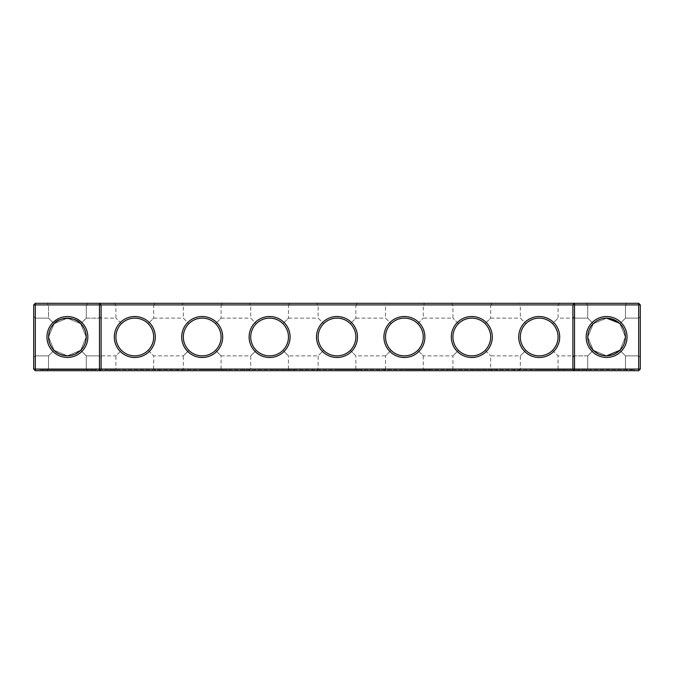 <?xml version="1.0" encoding="UTF-8"?>
<svg xmlns="http://www.w3.org/2000/svg" width="674" height="674" viewBox="0 0 674 674"><rect width="100%" height="100%" fill="white"/><g stroke="black" fill="none" stroke-linecap="round" stroke-linejoin="round"><path stroke-width="0.51" stroke-dasharray="3.37 2.53" d="M75.395 354.035L67.4 355.821C61.182 355.282 56.742 353.446 54.097 350.303L48.528 355.872L35.318 355.872L35.318 318.128L35.318 355.872L35.318 318.128L35.318 355.872L35.318 318.128L35.318 355.872L35.318 318.128L35.318 355.872L48.528 355.872L54.097 350.303C47.146 346.082 47.138 327.935 54.097 323.697C58.352 316.713 76.507 316.772 80.703 323.697L86.272 318.128L86.272 304.918L48.528 304.918L86.272 304.918L48.528 304.918L86.272 304.918L87.89 303.3L86.272 304.918L48.528 304.918L86.272 304.918L87.89 303.3L46.91 303.3L87.89 303.3L46.91 303.3L87.89 303.3L46.91 303.3L87.89 303.3L46.91 303.3L87.89 303.3L86.272 304.918L48.528 304.918L86.272 304.918L86.272 318.128L80.703 323.697C87.654 327.918 87.662 346.065 80.703 350.303L86.272 355.872L80.703 350.303C78.032 353.454 73.601 355.291 67.4 355.821C61.182 355.282 56.742 353.446 54.097 350.303C47.146 346.082 47.138 327.935 54.097 323.697C58.352 316.713 76.507 316.772 80.703 323.697C87.654 327.918 87.662 346.065 80.703 350.303C78.032 353.454 73.601 355.291 67.4 355.821C61.182 355.282 56.742 353.446 54.097 350.303L48.528 355.872L54.097 350.303C47.146 346.082 47.138 327.935 54.097 323.697L48.528 318.128L54.097 323.697C58.352 316.713 76.507 316.772 80.703 323.697C87.654 327.918 87.662 346.065 80.703 350.303L86.272 355.872L99.482 355.872L99.482 318.128L99.482 355.872L101.1 357.49L101.1 316.51L101.1 357.49L101.1 316.51L101.1 357.49L101.1 316.51L101.1 357.49L99.482 355.872L99.482 318.128L99.482 355.872L101.1 357.49M640.3 369.082L638.682 370.7L35.318 370.7L35.318 303.3L638.682 303.3L640.3 304.918L640.3 369.082L33.7 369.082L33.7 304.918L640.3 304.918M357.49 303.3L316.51 303.3L357.49 303.3L355.872 304.918L318.128 304.918L355.872 304.918L355.872 318.128L350.345 323.655C346.621 320.057 342.173 318.212 337 318.128C331.827 318.212 327.379 320.057 323.655 323.655C332.552 316.376 341.448 316.376 350.345 323.655L355.872 318.128L385.528 318.128L391.055 323.655C399.952 316.376 408.848 316.376 417.745 323.655C414.021 320.057 409.573 318.212 404.4 318.128C399.227 318.212 394.779 320.057 391.055 323.655L385.528 318.128L385.528 304.918L423.272 304.918L385.528 304.918L383.91 303.3L424.89 303.3L383.91 303.3M290.09 303.3L249.11 303.3L290.09 303.3L288.472 304.918L250.728 304.918L288.472 304.918L288.472 318.128L282.945 323.655C279.221 320.057 274.773 318.212 269.6 318.128C264.427 318.212 259.979 320.057 256.255 323.655C265.152 316.376 274.048 316.376 282.945 323.655L288.472 318.128L318.128 318.128L323.655 323.655L318.128 318.128L318.128 304.918L316.51 303.3M492.29 303.3L451.31 303.3L492.29 303.3L490.672 304.918L452.928 304.918L490.672 304.918L490.672 318.128L485.145 323.655C481.421 320.057 476.973 318.212 471.8 318.128C466.627 318.212 462.179 320.057 458.455 323.655C467.352 316.376 476.248 316.376 485.145 323.655L490.672 318.128L520.328 318.128L525.855 323.655C534.752 316.376 543.648 316.376 552.545 323.655C548.821 320.057 544.373 318.212 539.2 318.128C534.027 318.212 529.579 320.057 525.855 323.655L520.328 318.128L520.328 304.918L558.072 304.918L520.328 304.918L518.71 303.3L559.69 303.3L518.71 303.3M606.6 303.3L586.11 303.3L606.6 303.3M222.69 303.3L181.71 303.3L222.69 303.3L221.072 304.918L183.328 304.918L221.072 304.918L221.072 318.128L215.545 323.655C211.821 320.057 207.373 318.212 202.2 318.128C197.027 318.212 192.579 320.057 188.855 323.655C197.752 316.376 206.648 316.376 215.545 323.655L221.072 318.128L250.728 318.128L256.255 323.655L250.728 318.128L250.728 304.918L249.11 303.3M155.29 303.3L114.31 303.3L155.29 303.3L153.672 304.918L115.928 304.918L153.672 304.918L153.672 318.128L148.145 323.655C144.421 320.057 139.973 318.212 134.8 318.128C129.627 318.212 125.179 320.057 121.455 323.655C130.352 316.376 139.248 316.376 148.145 323.655L153.672 318.128L183.328 318.128L188.855 323.655L183.328 318.128L183.328 304.918L181.71 303.3M99.482 370.7L101.1 369.082L101.1 304.918L99.482 303.3M574.518 370.7L572.9 369.082L572.9 304.918L574.518 303.3M638.682 303.3L638.682 370.7M35.318 303.3L33.7 304.918M606.6 304.918L625.472 304.918L606.6 304.918M383.91 370.7L424.89 370.7L383.91 370.7L385.528 369.082L423.272 369.082L385.528 369.082L385.528 355.872L391.055 350.345L385.528 355.872L355.872 355.872L350.345 350.345C357.624 341.448 357.624 332.552 350.345 323.655C357.624 332.552 357.624 341.448 350.345 350.345C346.621 353.943 342.173 355.788 337 355.872A18.872 18.872 0 0 0 353.344 327.564A18.872 18.872 0 0 0 320.656 327.564A18.872 18.872 0 0 0 337 355.872C331.827 355.788 327.379 353.943 323.655 350.345L318.128 355.872L288.472 355.872L282.945 350.345C290.224 341.448 290.224 332.552 282.945 323.655C290.224 332.552 290.224 341.448 282.945 350.345C279.221 353.943 274.773 355.788 269.6 355.872A18.872 18.872 0 0 0 285.945 327.564A18.872 18.872 0 0 0 253.256 327.564A18.872 18.872 0 0 0 269.6 355.872C264.427 355.788 259.979 353.943 256.255 350.345L250.728 355.872L221.072 355.872L215.545 350.345C222.824 341.448 222.824 332.552 215.545 323.655C222.824 332.552 222.824 341.448 215.545 350.345C211.821 353.943 207.373 355.788 202.2 355.872A18.872 18.872 0 0 0 218.544 327.564A18.872 18.872 0 0 0 185.856 327.564A18.872 18.872 0 0 0 202.2 355.872C197.027 355.788 192.579 353.943 188.855 350.345L183.328 355.872L153.672 355.872L148.145 350.345C155.424 341.448 155.424 332.552 148.145 323.655C155.424 332.552 155.424 341.448 148.145 350.345C144.421 353.943 139.973 355.788 134.8 355.872A18.872 18.872 0 0 0 151.145 327.564A18.872 18.872 0 0 0 118.456 327.564A18.872 18.872 0 0 0 134.8 355.872C129.627 355.788 125.179 353.943 121.455 350.345L115.928 355.872L86.272 355.872L86.272 369.082L48.528 369.082L86.272 369.082L48.528 369.082L86.272 369.082L87.89 370.7L46.91 370.7L87.89 370.7L46.91 370.7L87.89 370.7L46.91 370.7L87.89 370.7L46.91 370.7L87.89 370.7L86.272 369.082L48.528 369.082L86.272 369.082L48.528 369.082L86.272 369.082L87.89 370.7L86.272 369.082L86.272 355.872L80.703 350.303C78.032 353.454 73.601 355.291 67.4 355.821L54.097 350.303C47.146 346.082 47.138 327.935 54.097 323.697L48.528 318.128L54.097 323.697L67.392 318.179L80.703 323.697C87.654 327.918 87.662 346.065 80.703 350.303L79.321 351.558M35.318 355.872L33.7 357.49L33.7 316.51L33.7 357.49L33.7 316.51L33.7 357.49L33.7 316.51L33.7 357.49L33.7 316.51L33.7 357.49L35.318 355.872L48.528 355.872L54.097 350.303L48.579 337.008L54.097 323.697L48.528 318.128L54.097 323.697L67.392 318.179L80.703 323.697L86.272 318.128L80.703 323.697L86.272 318.128L80.703 323.697L86.221 336.992L80.703 350.303L86.272 355.872L99.482 355.872L99.482 318.128L99.482 355.872L86.272 355.872L80.703 350.303L86.272 355.872L80.703 350.303L67.4 355.821A18.821 18.821 0 0 1 51.106 327.589A18.821 18.821 0 0 1 83.694 327.589A18.821 18.821 0 0 1 67.4 355.821L54.097 350.303L48.528 355.872L54.097 350.303L48.579 337.008L54.097 323.697L67.392 318.179L80.703 323.697L86.221 336.992L80.703 350.303L67.4 355.821L54.097 350.303L48.579 337.008L54.097 323.697L48.528 318.128L54.097 323.697L67.392 318.179L80.703 323.697L86.221 336.992L80.703 350.303L67.4 355.821L54.097 350.303L48.528 355.872L48.528 369.082L46.91 370.7L48.528 369.082L46.91 370.7L48.528 369.082L48.528 355.872L48.528 369.082L48.528 355.872L35.318 355.872L33.7 357.49L35.318 355.872M572.9 357.49L572.9 316.51L572.9 357.49L572.9 316.51L572.9 357.49L572.9 316.51L572.9 357.49L574.518 355.872L574.518 318.128L574.518 355.872L574.518 318.128L574.518 355.872L572.9 357.49L574.518 355.872L574.518 318.128L574.518 355.872L587.728 355.872L593.297 350.303L587.728 355.872L558.072 355.872L552.545 350.345C548.821 353.943 544.373 355.788 539.2 355.872A18.872 18.872 0 0 0 555.544 327.564A18.872 18.872 0 0 0 522.856 327.564A18.872 18.872 0 0 0 539.2 355.872C534.027 355.788 529.579 353.943 525.855 350.345L520.328 355.872L525.855 350.345C522.257 346.621 520.412 342.173 520.328 337C520.412 331.827 522.257 327.379 525.855 323.655C522.257 327.379 520.412 331.827 520.328 337C520.412 342.173 522.257 346.621 525.855 350.345C529.579 353.943 534.027 355.788 539.2 355.872C544.373 355.788 548.821 353.943 552.545 350.345C559.824 341.448 559.824 332.552 552.545 323.655L558.072 318.128L552.545 323.655C559.824 332.552 559.824 341.448 552.545 350.345L558.072 355.872L558.072 369.082L520.328 369.082L558.072 369.082L559.69 370.7L518.71 370.7L559.69 370.7M640.3 357.49L640.3 316.51L640.3 357.49L640.3 316.51L640.3 357.49L640.3 316.51L640.3 357.49L640.3 316.51L640.3 357.49L638.682 355.872L640.3 357.49L638.682 355.872L638.682 318.128L638.682 355.872L638.682 318.128L638.682 355.872L638.682 318.128L638.682 355.872L640.3 357.49M67.4 357.439A20.439 20.439 0 0 1 49.699 326.78A20.439 20.439 0 0 1 85.101 326.78A20.439 20.439 0 0 1 67.4 357.439M134.8 357.49A20.49 20.49 0 0 0 152.543 326.755A20.49 20.49 0 0 0 117.057 326.755A20.49 20.49 0 0 0 134.8 357.49M202.2 357.49A20.49 20.49 0 0 0 219.943 326.755A20.49 20.49 0 0 0 184.457 326.755A20.49 20.49 0 0 0 202.2 357.49M269.6 357.49A20.49 20.49 0 0 0 287.343 326.755A20.49 20.49 0 0 0 251.857 326.755A20.49 20.49 0 0 0 269.6 357.49M337 357.49A20.49 20.49 0 0 0 354.743 326.755A20.49 20.49 0 0 0 319.257 326.755A20.49 20.49 0 0 0 337 357.49M404.4 357.49A20.49 20.49 0 0 0 422.143 326.755A20.49 20.49 0 0 0 386.657 326.755A20.49 20.49 0 0 0 404.4 357.49M471.8 357.49A20.49 20.49 0 0 0 489.543 326.755A20.49 20.49 0 0 0 454.057 326.755A20.49 20.49 0 0 0 471.8 357.49M539.2 357.49A20.49 20.49 0 0 0 556.943 326.755A20.49 20.49 0 0 0 521.457 326.755A20.49 20.49 0 0 0 539.2 357.49M606.6 357.439A20.439 20.439 0 0 0 624.301 326.78A20.439 20.439 0 0 0 588.899 326.78A20.439 20.439 0 0 0 606.6 357.439M417.745 323.655L423.272 318.128L417.745 323.655C425.024 332.552 425.024 341.448 417.745 350.345C414.021 353.943 409.573 355.788 404.4 355.872A18.872 18.872 0 0 0 420.745 327.564A18.872 18.872 0 0 0 388.056 327.564A18.872 18.872 0 0 0 404.4 355.872C399.227 355.788 394.779 353.943 391.055 350.345C387.457 346.621 385.612 342.173 385.528 337C385.612 331.827 387.457 327.379 391.055 323.655C387.457 327.379 385.612 331.827 385.528 337C385.612 342.173 387.457 346.621 391.055 350.345C394.779 353.943 399.227 355.788 404.4 355.872C409.573 355.788 414.021 353.943 417.745 350.345C425.024 341.448 425.024 332.552 417.745 323.655M458.455 323.655L452.928 318.128L458.455 323.655C454.857 327.379 453.012 331.827 452.928 337C453.012 331.827 454.857 327.379 458.455 323.655M598.605 354.035L606.6 355.821L593.297 350.303C595.968 353.454 600.399 355.291 606.6 355.821L593.297 350.303L587.728 355.872L574.518 355.872L587.728 355.872L593.297 350.303C586.338 346.065 586.346 327.918 593.297 323.697C586.346 327.918 586.338 346.065 593.297 350.303L587.728 355.872L593.297 350.303C586.338 346.065 586.346 327.918 593.297 323.697L587.779 336.992L593.297 350.303C586.338 346.065 586.346 327.918 593.297 323.697L606.6 318.179L593.297 323.697L587.779 336.992L593.297 350.303L606.6 355.821C612.818 355.282 617.258 353.446 619.903 350.303C626.854 346.082 626.862 327.935 619.903 323.697L606.617 318.179L593.297 323.697L606.6 318.179L593.297 323.697L587.779 336.992L593.297 350.303C595.968 353.454 600.399 355.291 606.6 355.821L603.685 355.594L606.6 355.821A18.821 18.821 0 0 0 622.894 327.589A18.821 18.821 0 0 0 590.306 327.589A18.821 18.821 0 0 0 606.6 355.821L619.903 350.303L625.421 337.008L619.903 323.697L625.472 318.128L619.903 323.697L625.472 318.128L619.903 323.697L625.472 318.128L619.903 323.697L618.479 322.408L619.903 323.697L625.472 318.128L619.903 323.697L606.617 318.179L593.297 323.697L587.728 318.128L593.297 323.697L587.728 318.128L593.297 323.697L587.728 318.128L593.297 323.697L587.728 318.128L593.297 323.697L587.779 336.992L593.297 350.303L594.679 351.558M610.181 318.524L615.539 320.436M614.065 319.729L612.952 319.282M609.515 318.406L607.687 318.212L609.515 318.406M619.187 323.014L612.969 319.291M612.354 319.08L611.714 318.886L612.354 319.08M606.912 318.187L607.796 318.221M606.179 318.187L603.66 318.414L606.179 318.187M601.89 318.785L601.326 318.937M121.455 323.655L115.928 318.128L121.455 323.655C117.857 327.379 116.012 331.827 115.928 337C116.012 331.827 117.857 327.379 121.455 323.655M617.628 321.751L613.593 319.535M114.31 303.3L115.928 304.918L115.928 318.128L86.272 318.128L86.272 304.918L86.272 318.128L99.482 318.128L101.1 316.51M76.634 353.395L72.8 355.021M70.315 355.594L67.4 355.821M638.682 355.872L638.682 318.128L638.682 355.872L625.472 355.872L619.903 350.303L625.472 355.872L638.682 355.872L625.472 355.872L619.903 350.303L625.421 337.008L619.903 323.697L625.421 337.008L619.903 350.303C626.854 346.082 626.862 327.935 619.903 323.697C626.862 327.935 626.854 346.082 619.903 350.303L625.472 355.872L619.903 350.303L625.472 355.872L619.903 350.303L625.421 337.008L619.903 323.697C626.862 327.935 626.854 346.082 619.903 350.303L625.472 355.872L638.682 355.872M471.8 355.872A18.872 18.872 0 0 0 488.144 327.564A18.872 18.872 0 0 0 455.456 327.564A18.872 18.872 0 0 0 471.8 355.872C466.627 355.788 462.179 353.943 458.455 350.345L452.928 355.872L458.455 350.345C454.857 346.621 453.012 342.173 452.928 337C453.012 342.173 454.857 346.621 458.455 350.345C462.179 353.943 466.627 355.788 471.8 355.872C476.973 355.788 481.421 353.943 485.145 350.345C481.421 353.943 476.973 355.788 471.8 355.872M35.318 370.7L33.7 369.082M318.128 337C318.212 331.827 320.057 327.379 323.655 323.655C320.057 327.379 318.212 331.827 318.128 337C318.212 342.173 320.057 346.621 323.655 350.345C320.057 346.621 318.212 342.173 318.128 337M316.51 370.7L318.128 369.082L318.128 355.872L323.655 350.345C327.379 353.943 331.827 355.788 337 355.872C342.173 355.788 346.621 353.943 350.345 350.345L355.872 355.872L355.872 369.082L318.128 369.082L355.872 369.082L357.49 370.7L316.51 370.7L357.49 370.7M249.11 370.7L250.728 369.082L250.728 355.872L256.255 350.345C252.657 346.621 250.812 342.173 250.728 337C250.812 342.173 252.657 346.621 256.255 350.345C259.979 353.943 264.427 355.788 269.6 355.872C274.773 355.788 279.221 353.943 282.945 350.345L288.472 355.872L288.472 369.082L250.728 369.082L288.472 369.082L290.09 370.7L249.11 370.7L290.09 370.7M451.31 370.7L492.29 370.7L451.31 370.7L452.928 369.082L490.672 369.082L452.928 369.082L452.928 355.872L423.272 355.872L417.745 350.345L423.272 355.872L423.272 369.082L424.89 370.7M250.728 337C250.812 331.827 252.657 327.379 256.255 323.655C252.657 327.379 250.812 331.827 250.728 337M181.71 370.7L183.328 369.082L183.328 355.872L188.855 350.345C185.257 346.621 183.412 342.173 183.328 337C183.412 342.173 185.257 346.621 188.855 350.345C192.579 353.943 197.027 355.788 202.2 355.872C207.373 355.788 211.821 353.943 215.545 350.345L221.072 355.872L221.072 369.082L183.328 369.082L221.072 369.082L222.69 370.7L181.71 370.7L222.69 370.7M485.145 350.345C492.424 341.448 492.424 332.552 485.145 323.655C492.424 332.552 492.424 341.448 485.145 350.345L490.672 355.872L485.145 350.345M518.71 370.7L520.328 369.082L520.328 355.872L490.672 355.872L490.672 369.082L492.29 370.7M597.358 353.395L601.191 355.021L597.358 353.395M606.6 355.821L619.903 350.303L606.6 355.821C612.818 355.282 617.258 353.446 619.903 350.303L606.6 355.821L619.903 350.303M593.322 350.328L594.645 351.533M183.328 337C183.412 331.827 185.257 327.379 188.855 323.655C185.257 327.379 183.412 331.827 183.328 337M114.31 370.7L115.928 369.082L115.928 355.872L121.455 350.345C117.857 346.621 116.012 342.173 115.928 337C116.012 342.173 117.857 346.621 121.455 350.345C125.179 353.943 129.627 355.788 134.8 355.872C139.973 355.788 144.421 353.943 148.145 350.345L153.672 355.872L153.672 369.082L115.928 369.082L153.672 369.082L155.29 370.7L114.31 370.7L155.29 370.7M80.703 323.697L86.221 336.992L80.703 350.303M54.097 350.303L48.579 337.008L54.097 323.697M92.203 370.7L42.597 370.7L92.203 370.7L42.597 370.7L92.203 370.7L92.203 369.622L42.597 369.622L92.203 369.622L42.597 369.622L92.203 369.622L42.597 369.622L92.203 369.622L42.597 369.622L92.203 369.622L92.203 370.7L42.597 370.7L92.203 370.7L42.597 370.7L92.203 370.7L92.203 369.622L92.203 370.7M86.272 355.872L86.272 369.082L86.272 355.872M39.631 370.7L634.369 370.7L39.631 370.7L39.631 369.622L634.369 369.622L39.631 369.622L39.631 370.7M606.6 369.082L625.472 369.082L606.6 369.082M634.369 370.7L634.369 369.622L634.369 370.7M578.831 370.7L578.831 369.622L578.831 370.7M95.169 370.7L95.169 369.622L95.169 370.7M606.6 370.7L631.403 370.7L606.6 370.7M606.6 369.622L631.403 369.622L606.6 369.622M579.766 369.622L580.331 369.352L579.766 369.622M580.331 369.622L579.851 369.622L580.331 369.622M579.21 369.622L579.691 369.352L579.21 369.622M578.814 369.622L578.334 369.352L578.814 369.622M576.59 369.622L577.407 369.622L576.59 369.352M577.492 369.622L576.674 369.622L577.492 369.622M577.247 369.622L576.674 369.352L577.247 369.622M575.967 369.622L576.422 369.622L575.992 369.352M575.739 369.622L574.745 369.352L575.731 369.352M574.989 369.622L575.486 369.352L574.989 369.622M574.332 369.622L573.743 369.352L574.332 369.622M574.088 369.622L573.574 369.352L574.088 369.622M572.993 369.622L573.439 369.352L572.993 369.622M572.799 369.622L572.352 369.352L572.824 369.352M573.743 369.622L573.077 369.352L573.743 369.622M572.782 369.622L571.956 369.622L572.757 369.352M571.316 369.622L571.746 369.352L571.316 369.622M570.448 369.622L569.993 369.622L570.448 369.352M570.92 369.622L571.493 369.352L570.094 369.352L570.92 369.622M570.128 369.622L569.201 369.622L570.111 369.352M569.951 369.622L569.361 369.622L569.951 369.352M566.649 369.622L565.89 369.352L566.649 369.622M539.2 369.622L564.003 369.622L539.2 369.622M471.8 369.622L496.603 369.622L471.8 369.622M404.4 369.622L429.203 369.622L404.4 369.622M337 369.622L361.803 369.622L337 369.622M269.6 369.622L294.403 369.622L269.6 369.622M202.2 369.622L227.003 369.622L202.2 369.622M134.8 369.622L159.603 369.622L134.8 369.622M337 370.7L361.803 370.7L337 370.7M404.4 370.7L429.203 370.7L404.4 370.7M269.6 370.7L294.403 370.7L269.6 370.7M471.8 370.7L496.603 370.7L471.8 370.7M202.2 370.7L227.003 370.7L202.2 370.7M539.2 370.7L564.003 370.7L539.2 370.7M134.8 370.7L159.603 370.7L134.8 370.7M48.528 304.918L46.91 303.3L48.528 304.918L48.528 318.128L35.318 318.128L48.528 318.128L35.318 318.128L33.7 316.51L35.318 318.128L33.7 316.51L35.318 318.128L48.528 318.128L48.528 304.918L46.91 303.3L48.528 304.918L48.528 318.128L48.528 304.918M451.31 303.3L452.928 304.918L452.928 318.128L423.272 318.128L423.272 304.918L424.89 303.3M572.9 316.51L574.518 318.128L572.9 316.51L574.518 318.128L587.728 318.128L587.728 304.918L587.728 318.128L587.728 304.918L586.11 303.3L587.728 304.918L586.11 303.3L587.728 304.918L587.728 318.128L558.072 318.128L558.072 304.918L559.69 303.3M625.472 304.918L627.09 303.3L625.472 304.918L627.09 303.3L625.472 304.918L625.472 318.128L638.682 318.128L640.3 316.51L638.682 318.128L640.3 316.51L638.682 318.128L625.472 318.128L638.682 318.128L625.472 318.128L625.472 304.918M86.272 318.128L99.482 318.128L86.272 318.128M574.518 318.128L587.728 318.128L574.518 318.128M587.728 355.872L587.728 369.082L586.11 370.7L587.728 369.082L586.11 370.7L587.728 369.082L587.728 355.872M625.472 355.872L625.472 369.082L627.09 370.7L625.472 369.082L627.09 370.7L625.472 369.082L625.472 355.872M42.597 370.7L42.597 369.622L42.597 370.7M631.403 370.7L631.403 369.622L631.403 370.7M581.797 370.7L581.797 369.622L581.797 370.7M564.003 370.7L564.003 369.622M514.397 370.7L514.397 369.622M496.603 370.7L496.603 369.622M446.997 370.7L446.997 369.622M429.203 370.7L429.203 369.622M379.597 370.7L379.597 369.622M361.803 370.7L361.803 369.622M312.197 370.7L312.197 369.622M294.403 370.7L294.403 369.622M244.797 370.7L244.797 369.622M227.003 370.7L227.003 369.622M177.397 370.7L177.397 369.622M159.603 370.7L159.603 369.622M109.997 370.7L109.997 369.622"/><path stroke-width="1.01" d="M54.097 323.697C58.352 316.713 76.507 316.772 80.703 323.697M99.482 303.3L35.318 303.3L35.318 369.082L99.482 369.082L99.482 304.918L33.7 304.918L33.7 369.082L35.318 369.082L35.318 370.7L99.482 370.7L99.482 369.082L572.9 369.082L572.9 304.918L101.1 304.918L101.1 369.082L99.482 370.7L574.518 370.7L572.9 369.082L574.518 369.082L574.518 304.918L572.9 304.918L574.518 303.3L574.518 304.918L638.682 304.918L638.682 369.082L574.518 369.082L574.518 370.7L638.682 370.7L640.3 369.082L640.3 304.918L638.682 304.918L638.682 303.3L99.482 303.3L99.482 304.918L101.1 304.918L99.482 303.3M67.4 355.821A18.821 18.821 0 0 1 51.106 327.589A18.821 18.821 0 0 1 83.694 327.589A18.821 18.821 0 0 1 67.4 355.821C61.182 355.282 56.742 353.446 54.097 350.303M80.703 350.303L75.395 354.035M638.682 303.3L640.3 304.918M35.318 303.3L33.7 304.918M67.4 357.439A20.439 20.439 0 0 1 49.699 326.78A20.439 20.439 0 0 1 85.101 326.78A20.439 20.439 0 0 1 67.4 357.439M134.8 357.49A20.49 20.49 0 0 0 152.543 326.755A20.49 20.49 0 0 0 117.057 326.755A20.49 20.49 0 0 0 134.8 357.49M202.2 357.49A20.49 20.49 0 0 0 219.943 326.755A20.49 20.49 0 0 0 184.457 326.755A20.49 20.49 0 0 0 202.2 357.49M269.6 357.49A20.49 20.49 0 0 0 287.343 326.755A20.49 20.49 0 0 0 251.857 326.755A20.49 20.49 0 0 0 269.6 357.49M337 357.49A20.49 20.49 0 0 0 354.743 326.755A20.49 20.49 0 0 0 319.257 326.755A20.49 20.49 0 0 0 337 357.49M404.4 357.49A20.49 20.49 0 0 0 422.143 326.755A20.49 20.49 0 0 0 386.657 326.755A20.49 20.49 0 0 0 404.4 357.49M471.8 357.49A20.49 20.49 0 0 0 489.543 326.755A20.49 20.49 0 0 0 454.057 326.755A20.49 20.49 0 0 0 471.8 357.49M539.2 357.49A20.49 20.49 0 0 0 556.943 326.755A20.49 20.49 0 0 0 521.457 326.755A20.49 20.49 0 0 0 539.2 357.49M606.6 357.439A20.439 20.439 0 0 0 624.301 326.78A20.439 20.439 0 0 0 588.899 326.78A20.439 20.439 0 0 0 606.6 357.439M618.479 322.408L615.556 320.453L618.479 322.408M615.539 320.436L614.065 319.729M612.952 319.282L610.181 318.524M619.187 323.014L606.6 318.179L617.628 321.751M619.903 323.697L618.336 322.29L619.903 323.697M612.969 319.291L613.593 319.535M607.796 318.221L611.714 318.886L606.912 318.187M606.659 318.179L606.179 318.187L606.659 318.179M603.66 318.414L602.969 318.532L603.66 318.414M601.89 318.785L601.334 318.937M600.677 319.139L597.434 320.563L600.677 319.139M79.321 351.558L76.634 353.395M72.8 355.021L70.315 355.594M134.8 355.872A18.872 18.872 0 0 0 151.145 327.564A18.872 18.872 0 0 0 118.456 327.564A18.872 18.872 0 0 0 134.8 355.872M202.2 355.872A18.872 18.872 0 0 0 218.544 327.564A18.872 18.872 0 0 0 185.856 327.564A18.872 18.872 0 0 0 202.2 355.872M269.6 355.872A18.872 18.872 0 0 0 285.945 327.564A18.872 18.872 0 0 0 253.256 327.564A18.872 18.872 0 0 0 269.6 355.872M337 355.872A18.872 18.872 0 0 0 353.344 327.564A18.872 18.872 0 0 0 320.656 327.564A18.872 18.872 0 0 0 337 355.872M404.4 355.872A18.872 18.872 0 0 0 420.745 327.564A18.872 18.872 0 0 0 388.056 327.564A18.872 18.872 0 0 0 404.4 355.872M471.8 355.872A18.872 18.872 0 0 0 488.144 327.564A18.872 18.872 0 0 0 455.456 327.564A18.872 18.872 0 0 0 471.8 355.872M539.2 355.872A18.872 18.872 0 0 0 555.544 327.564A18.872 18.872 0 0 0 522.856 327.564A18.872 18.872 0 0 0 539.2 355.872M638.682 370.7L638.682 369.082L640.3 369.082M606.6 355.821A18.821 18.821 0 0 0 622.894 327.589A18.821 18.821 0 0 0 590.306 327.589A18.821 18.821 0 0 0 606.6 355.821L619.903 350.303M33.7 369.082L35.318 370.7M601.191 355.021L603.685 355.594L601.191 355.021M598.605 354.035L593.322 350.328"/></g></svg>
